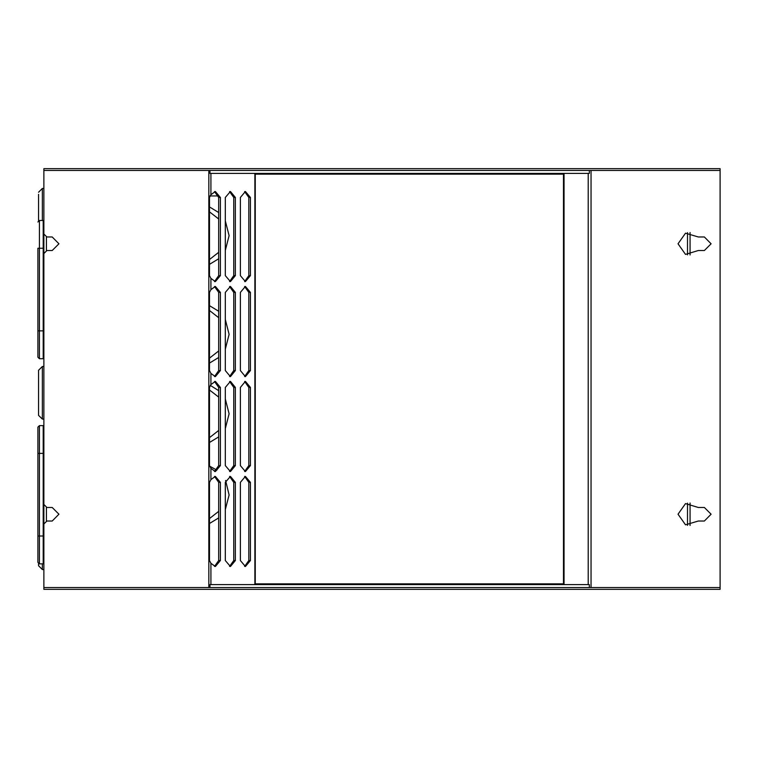 <?xml version="1.0" encoding="UTF-8"?>
<svg xmlns="http://www.w3.org/2000/svg" width="758" height="758" viewBox="0 0 758 758"><rect width="100%" height="100%" fill="white"/><g stroke="black" fill="none" stroke-linecap="round" stroke-linejoin="round"><path stroke-width="1.14" d="M130.613 589.373L141.13 589.373M78.017 589.373L88.534 589.373M141.13 168.627L130.613 168.627M88.534 168.627L78.017 168.627M43.907 569.533L42.334 569.533L38.573 565.781L38.573 563.573M38.573 220.72L38.573 194.323M43.557 536.029L39.407 536.029L39.407 563.829L43.159 563.829L43.159 453.379L37.9 453.379L37.9 427.086L37.9 562.322L37.9 536.029L39.407 536.029L39.407 425.579L37.9 427.086M43.557 330.914L39.407 330.914L39.407 358.714L43.159 358.714L43.159 248.273L37.9 248.273L37.9 357.207L37.9 330.914L39.407 330.914L39.407 220.474L37.9 221.971M42.334 419.117L38.573 415.365L38.573 370.283L42.334 366.531L42.334 419.117L43.907 419.117M42.334 569.533L42.334 563.829M42.334 220.474L42.334 188.467L43.907 188.467M43.159 536.029L43.907 536.029M43.907 453.379L43.159 453.379L43.907 453.379L43.159 453.379L43.159 425.579L43.907 426.337M43.159 330.914L43.907 330.914M43.907 248.273L43.159 248.273L43.907 248.273L43.159 248.273L43.159 220.474L39.407 220.474M39.407 563.829L37.9 562.322M685.516 524.858L678.022 514.237L685.516 503.625L698.308 507.472L704.324 507.472L711.08 514.237L704.324 521.002L698.308 521.002L685.516 524.858M685.516 254.375L678.022 243.763L685.516 233.142L698.308 236.998L704.324 236.998L711.08 243.763L704.324 250.528L698.308 250.528L685.516 254.375M43.907 233.995L43.907 168.627L720.1 168.627L720.1 170.436L43.907 170.436L208.829 170.436L208.829 587.564L43.907 587.564L43.907 589.373L720.1 589.373L720.1 587.564L43.907 587.564L43.907 524.005L46.92 521.002L52.179 521.002L58.934 514.237L52.179 507.472L46.92 507.472L43.907 504.468L43.907 233.995L46.92 236.998L52.179 236.998L58.934 243.763L52.179 250.528L46.92 250.528L43.907 253.532M225.363 428.592L229.153 413.792L225.363 399.002L229.153 413.792L225.363 428.592M225.363 509.537L229.153 495.021L225.638 480.449M225.363 349.144L229.153 334.344L225.363 319.544M225.363 250.462L229.153 235.662L225.363 220.862M690.045 232.517L690.045 255.01M690.045 502.99L690.045 525.484M591.098 587.564L720.1 587.564L720.1 170.436L591.098 170.436L591.098 587.564M564.132 173.44L563.478 174.188L563.478 583.812L564.132 584.56M254.11 173.44L255.256 174.188L563.478 174.188M589.373 173.44L209.957 173.44L209.957 170.436L589.373 170.436L589.373 173.44M254.11 584.56L255.256 583.812L563.478 583.812M589.373 584.56L209.957 584.56L209.957 587.564L589.373 587.564L589.373 584.56M210.895 173.44L210.895 194.683L209.492 197.478L209.492 275.618L210.895 278.413L215.329 281.625L220.351 275.618L220.351 197.478L218.692 197.478L218.692 275.618L214.505 281.55M210.895 194.683L215.329 191.471L220.351 197.478M220.351 482.382L220.351 560.522L215.329 566.529L210.895 563.317L209.492 560.522L209.492 482.382L210.895 479.587L215.329 476.375L220.351 482.382L218.692 482.382L214.505 476.45M220.351 387.414L220.351 465.554L215.329 471.561L210.895 468.349L209.492 465.554L209.492 387.414L210.895 384.619L215.329 381.407L220.351 387.414L218.692 387.414L214.505 381.482M220.351 292.446L220.351 370.586L215.329 376.593L210.895 373.381L209.492 370.586L209.492 292.446L210.895 289.651L215.329 286.439L220.351 292.446L218.692 292.446L214.505 286.524M250.453 482.382L245.431 476.375L240.419 482.382L240.419 560.522L245.431 566.529L250.453 560.522L250.453 482.382L248.795 482.382L248.795 560.522L244.607 566.444M235.397 482.382L230.385 476.375L225.363 482.382L225.363 560.522L230.385 566.529L235.397 560.522L235.397 482.382L233.748 482.382L233.748 560.522L229.551 566.444M250.453 387.414L245.431 381.407L240.419 387.414L240.419 465.554L245.431 471.561L250.453 465.554L250.453 387.414L248.795 387.414L248.795 465.554L244.607 471.476M235.397 387.414L230.385 381.407L225.363 387.414L225.363 465.554L230.385 471.561L235.397 465.554L235.397 387.414L233.748 387.414L233.748 465.554L229.551 471.476M250.453 292.446L245.431 286.439L240.419 292.446L240.419 370.586L245.431 376.593L250.453 370.586L250.453 292.446L248.795 292.446L248.795 370.586L244.607 376.518M235.397 292.446L230.385 286.439L225.363 292.446L225.363 370.586L230.385 376.593L235.397 370.586L235.397 292.446L233.748 292.446L233.748 370.586L229.551 376.518M250.453 197.478L245.431 191.471L240.419 197.478L240.419 275.618L245.431 281.625L250.453 275.618L250.453 197.478L248.795 197.478L248.795 275.618L244.607 281.55M235.397 197.478L230.385 191.471L225.363 197.478L225.363 275.618L230.385 281.625L235.397 275.618L235.397 197.478L233.748 197.478L233.748 275.618L229.551 281.55M214.505 191.556L218.692 197.478M220.351 370.586L218.692 370.586L218.692 292.446M218.692 370.586L214.505 376.518M220.351 465.554L218.692 465.554L218.692 387.414M218.692 465.554L214.505 471.476M220.351 560.522L218.692 560.522L218.692 482.382M218.692 560.522L214.505 566.444M244.607 476.45L248.795 482.382M229.551 476.45L233.748 482.382M244.607 381.482L248.795 387.414M229.551 381.482L233.748 387.414M244.607 286.524L248.795 292.446M229.551 286.524L233.748 292.446M244.607 191.556L248.795 197.478M229.551 191.556L233.748 197.478M43.907 524.005L43.907 504.468M209.9 195.981L218.531 195.952M38.573 192.219L42.334 188.467M43.907 366.531L42.334 366.531M209.492 442.511L218.692 436.921L209.492 442.511M218.692 390.664L210.241 385.377L218.692 390.664M209.492 523.456L218.692 517.866M216.902 470.149L209.53 466.037M209.492 363.063L218.692 357.473M218.692 311.216L209.492 305.626M209.492 264.381L218.692 258.791M218.692 212.534L209.492 206.943M687.497 232.64L687.497 254.887M687.497 503.113L687.497 525.36M588.246 173.44L588.246 584.56M564.047 173.449L564.047 584.551M255.256 174.188L255.256 583.812M254.84 173.781L254.84 584.219M210.895 563.317L210.895 584.56M210.895 468.349L210.895 479.587M210.895 373.381L210.895 384.619M210.895 278.413L210.895 289.651M220.351 275.618L218.692 275.618M250.453 560.522L248.795 560.522M235.397 560.522L233.748 560.522M250.453 465.554L248.795 465.554M235.397 465.554L233.748 465.554M250.453 370.586L248.795 370.586M235.397 370.586L233.748 370.586M250.453 275.618L248.795 275.618M235.397 275.618L233.748 275.618M46.465 521.447L46.465 507.026M46.465 250.974L46.465 236.553M37.9 453.379L38.649 453.379M37.9 248.273L38.649 248.273M209.492 518.557L218.692 511.404M209.492 437.612L218.692 430.449M218.692 397.135L209.492 389.972M209.492 358.164L218.692 351.001M218.692 317.687L209.492 310.524M209.492 259.482L218.692 252.319M218.692 218.996L209.492 211.842M43.159 563.829L43.907 563.071M43.159 425.579L39.407 425.579M39.407 358.714L37.9 357.207M43.159 358.714L43.907 357.966M43.159 220.474L43.907 221.222"/></g></svg>
